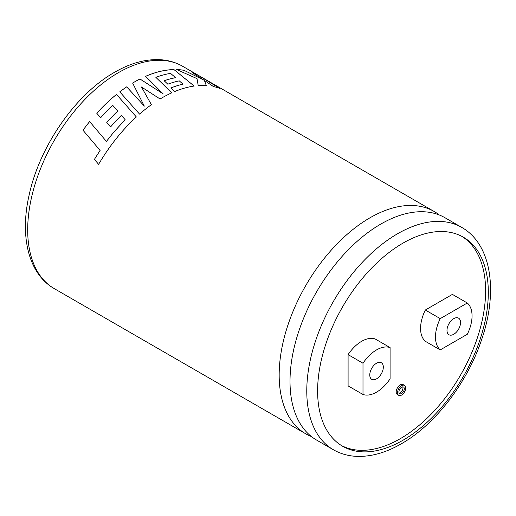 <?xml version="1.0" encoding="UTF-8"?>
<svg xmlns="http://www.w3.org/2000/svg" width="516" height="516" viewBox="0 0 516 516"><rect width="100%" height="100%" fill="white"/><g stroke="black" fill="none" stroke-linecap="round" stroke-linejoin="round"><path stroke-width="0.77" d="M311.406 436.542A128.368 74.117 -60 0 1 305.756 433.808A128.368 74.117 -60 0 1 279.169 375.048A128.368 74.117 -60 0 1 369.94 217.823A128.368 74.117 -60 0 1 434.124 211.47A128.368 74.117 -60 0 1 439.316 214.991M402.725 386.858A3.831 2.212 -60 0 1 400.255 392.702A3.831 2.212 -60 0 1 399.139 393.069M401.609 393.482A3.831 2.212 120 0 0 404.112 390.109A3.831 2.212 120 0 0 403.525 387.039A3.831 2.212 120 0 0 401.609 387.226A3.831 2.212 120 0 0 399.107 390.606A3.831 2.212 120 0 0 399.694 393.676A3.831 2.212 120 0 0 401.609 393.482M401.609 385.665A5.747 3.322 120 0 0 397.855 390.728A5.747 3.322 120 0 0 398.733 395.333A5.747 3.322 120 0 0 401.609 395.05A5.747 3.322 120 0 0 405.363 389.986A5.747 3.322 120 0 0 404.48 385.375A5.747 3.322 120 0 0 401.609 385.665M404.48 385.375L403.125 384.594A5.747 3.322 120 0 0 400.255 384.878A5.747 3.322 120 0 0 396.501 389.948A5.747 3.322 120 0 0 397.378 394.553L398.733 395.333M89.642 121.595A128.329 74.091 -60 0 0 83.005 130.238L82.992 130.226A128.368 74.117 -60 0 1 89.629 121.576L104.671 139.352L89.629 121.576M82.992 130.226L100.085 150.408L94.396 159.399L98.614 164.327A128.368 74.117 -60 0 1 117.571 136.972A128.368 74.117 -60 0 1 136.353 116.958L116.506 94.422A128.368 74.117 -60 0 0 96.769 113.236L100.659 117.764A128.368 74.117 -60 0 1 112.714 105.335L117.7 111.056A128.368 74.117 -60 0 0 106.773 122.537L110.566 126.975A128.368 74.117 -60 0 1 121.415 115.332L125.136 119.686L113.623 132.315L106.412 141.41L104.671 139.352M160.089 98.988A128.368 74.117 -60 0 1 162.076 97.814A128.368 74.117 -60 0 1 171.796 92.803L155.845 77.323A128.368 74.117 -60 0 1 170.57 73.382L175.569 77.652A128.368 74.117 -60 0 0 164.159 80.741L167.816 84.198A128.368 74.117 -60 0 1 179.278 80.864L182.974 84.134A128.368 74.117 -60 0 0 170.751 87.991L174.524 91.616A128.368 74.117 -60 0 1 194.19 86.049L173.937 69.557A128.368 74.117 -60 0 0 150.446 74.356A128.368 74.117 -60 0 0 145.602 76.316L163.101 93.835L139.959 78.974A128.368 74.117 -60 0 0 134.541 81.915A128.368 74.117 -60 0 0 132.625 83.05L144.319 106.128L126.704 86.836A128.368 74.117 -60 0 0 119.764 91.848L139.552 114.094A128.368 74.117 -60 0 1 151.414 104.69L141.474 86.998L160.089 98.988M333.362 449.746L316.598 440.071A128.368 74.117 -60 0 1 290.011 381.305A128.368 74.117 -60 0 1 380.782 224.086A128.368 74.117 -60 0 1 444.966 217.726L461.73 227.401A128.368 74.117 -60 0 0 397.546 233.761A128.368 74.117 -60 0 0 313.683 346.881A128.368 74.117 -60 0 0 333.362 449.746C340.386 453.77 348.145 455.976 356.633 456.363C371.062 456.873 385.974 452.674 401.377 443.766C435.504 424.429 467.773 382.117 481.912 338.773C498.166 291.056 491.477 244.249 461.73 227.401M376.545 378.854A9.578 5.534 120 0 0 382.801 370.417A9.578 5.534 120 0 0 381.337 362.735A9.578 5.534 120 0 0 376.545 363.212A9.578 5.534 120 0 0 370.288 371.655A9.578 5.534 120 0 0 371.752 379.331A9.578 5.534 120 0 0 376.545 378.854M453.764 334.271A9.578 5.534 120 0 0 460.027 325.828A9.578 5.534 120 0 0 458.556 318.153A9.578 5.534 120 0 0 453.764 318.63A9.578 5.534 120 0 0 447.507 327.073A9.578 5.534 120 0 0 448.978 334.749A9.578 5.534 120 0 0 453.764 334.271M362.993 394.482L348.094 385.878L348.094 354.627A30.657 17.699 -60 0 1 361.639 341.315A30.657 17.699 -60 0 1 375.19 338.98L390.09 347.584A30.657 17.699 120 0 0 376.545 349.913A30.657 17.699 120 0 0 362.993 363.225L362.993 394.482A30.657 17.699 -60 0 0 390.09 378.841L390.09 347.584M402.964 440.258A120.705 69.692 120 0 0 481.815 333.891A120.705 69.692 120 0 0 463.316 237.166A120.705 69.692 120 0 0 402.964 243.146A120.705 69.692 120 0 0 324.106 349.513A120.705 69.692 120 0 0 342.611 446.237A120.705 69.692 120 0 0 402.964 440.258M341.27 445.431A120.705 69.692 120 0 0 400.255 438.697A120.705 69.692 120 0 0 478.738 333.562A120.705 69.692 120 0 0 461.943 236.412M440.232 349.906L425.332 341.302A30.657 17.699 -60 0 1 425.332 310.019L440.232 318.624A30.657 17.699 120 0 0 440.232 349.906L467.303 334.278A30.657 17.699 -60 0 0 467.303 302.995L440.232 318.624M467.303 302.995L452.397 294.391L425.332 310.019M348.094 354.627L362.993 363.225M203.781 80.019L183.909 70.273A128.368 74.117 -60 0 0 176.678 69.57L197.015 78.626L198.209 85.617A128.368 74.117 -60 0 1 206.329 85.566L204.407 80.444L213.411 86.546A128.368 74.117 -60 0 1 219.674 88.365L198.028 75.168A128.368 74.117 -60 0 0 192.204 72.492L203.768 80.051L183.909 70.273M176.769 69.608A128.329 74.091 -60 0 1 183.896 70.305M206.316 85.598L204.407 80.444M219.661 88.397L198.028 75.168M192.365 72.595A128.329 74.091 -60 0 1 198.015 75.201M151.42 104.722L141.474 86.998M171.789 92.835L155.845 77.323M164.185 80.767A128.329 74.091 -60 0 1 175.563 77.69L175.569 77.652M170.777 88.017A128.329 74.091 -60 0 1 182.967 84.172L182.974 84.134M194.177 86.088L173.937 69.557M145.622 76.336A128.329 74.091 -60 0 1 150.44 74.388A128.329 74.091 -60 0 1 173.924 69.596M132.638 83.07A128.329 74.091 -60 0 1 139.959 79.006L163.101 93.835M119.783 91.867A128.329 74.091 -60 0 1 126.71 86.862L144.319 106.128M106.425 141.429L113.623 132.315M83.005 130.238L100.085 150.408M100.104 150.42L94.396 159.399M94.415 159.412L98.633 164.34M136.366 116.984L116.506 94.422M96.782 113.249A128.329 74.091 -60 0 1 116.513 94.447M117.706 111.082L117.7 111.056A128.329 74.091 -60 0 0 106.793 122.556M113.636 132.335L125.136 119.686M118.454 72.633A128.368 74.117 120 0 0 34.598 185.754A128.368 74.117 120 0 0 54.27 288.618C28.219 273.783 19.569 235.78 29.302 194.313C39.932 145.712 75.871 94.047 114.623 72.253C129.858 63.442 144.622 59.237 158.915 59.637C167.577 59.966 175.485 62.178 182.638 66.274A128.368 74.117 120 0 0 118.454 72.633M305.756 433.808L54.27 288.618M434.124 211.47L182.638 66.274"/></g></svg>
